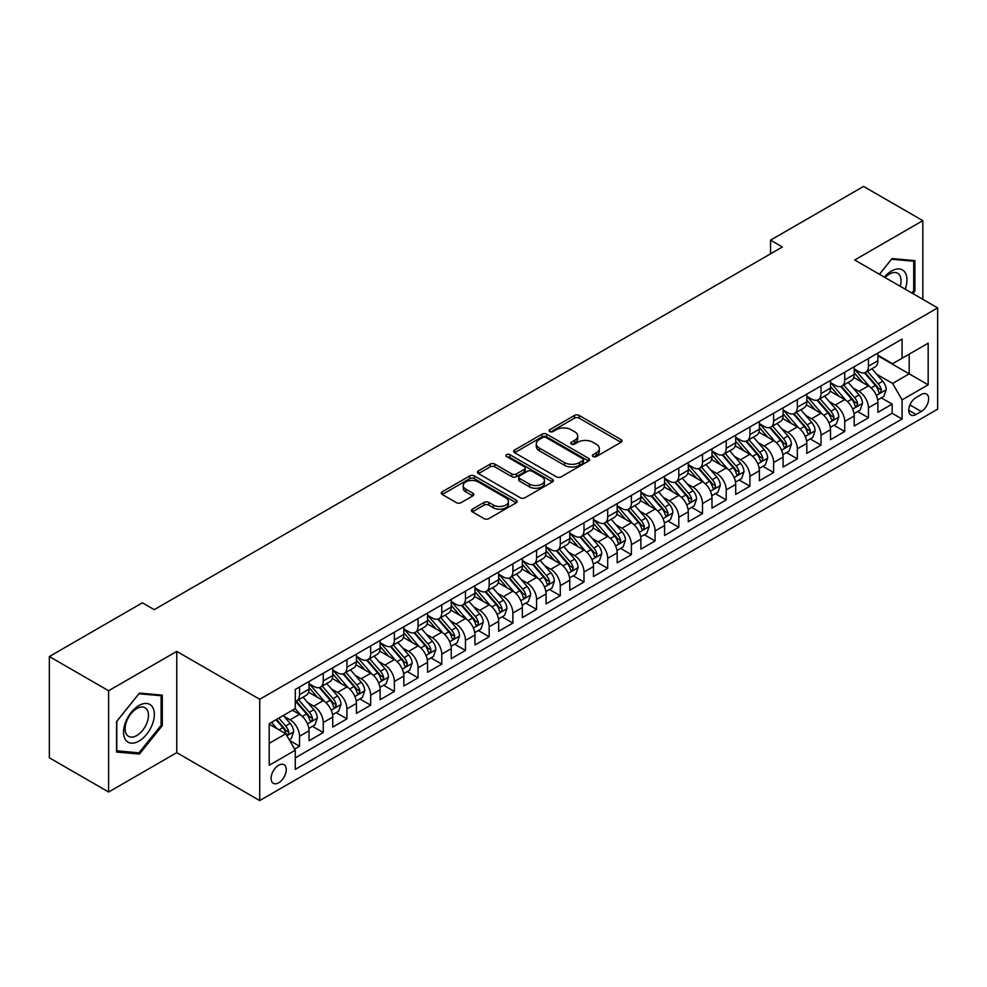 <?xml version="1.0" encoding="UTF-8"?>
<svg xmlns="http://www.w3.org/2000/svg" width="987" height="987" viewBox="0 0 987 987"><rect width="100%" height="100%" fill="white"/><g stroke="black" fill="none" stroke-linecap="round" stroke-linejoin="round"><path stroke-width="1.48" d="M593.064 456.549A2.307 1.332 0 0 0 596.321 456.549L621.045 442.287A3.294 1.9 0 0 0 622.007 440.942A3.294 1.9 0 0 0 621.045 439.597L579.159 415.416A3.294 1.9 0 0 0 574.508 415.416L549.784 429.69A2.307 1.332 0 0 0 549.117 430.628A2.307 1.332 0 0 0 549.784 431.566A2.307 1.332 0 0 0 553.041 431.566L556.249 429.727A10.524 6.082 0 0 1 571.14 429.727L574.619 431.738A10.524 6.082 0 0 1 577.703 436.032A10.524 6.082 0 0 1 574.619 440.338L571.424 442.176A2.307 1.332 0 0 0 570.745 443.126A2.307 1.332 0 0 0 571.424 444.064A2.307 1.332 0 0 0 574.681 444.064L577.876 442.213A10.524 6.082 0 0 1 592.768 442.213L596.259 444.224A10.524 6.082 0 0 1 599.343 448.53A10.524 6.082 0 0 1 596.259 452.823L593.064 454.674A2.307 1.332 0 0 0 592.385 455.612A2.307 1.332 0 0 0 593.064 456.549L593.064 454.674M278.679 782.777A10.721 6.193 120 0 0 285.687 773.314A10.721 6.193 120 0 0 284.046 764.728A10.721 6.193 120 0 0 278.679 765.258A10.721 6.193 120 0 0 271.672 774.709A10.721 6.193 120 0 0 273.325 783.308A10.721 6.193 120 0 0 278.679 782.777M472.366 509.181A3.294 1.9 0 0 0 471.404 510.526A3.294 1.9 0 0 0 472.366 511.871L484.111 518.644A3.294 1.9 0 0 0 488.775 518.644L516.226 502.802A3.294 1.9 0 0 0 517.188 501.458A3.294 1.9 0 0 0 516.226 500.113L474.34 475.931A3.294 1.9 0 0 0 469.689 475.931L442.238 491.785A3.294 1.9 0 0 0 441.275 493.13A3.294 1.9 0 0 0 442.238 494.475L456.426 502.667A3.294 1.9 0 0 0 461.077 502.667L472.835 495.881A3.294 1.9 0 0 0 473.797 494.536A3.294 1.9 0 0 0 472.835 493.192L465.79 489.133A8.797 5.083 0 0 1 463.211 485.542A8.797 5.083 0 0 1 468.652 480.842A8.797 5.083 0 0 1 478.239 481.94L505.813 497.855A8.797 5.083 0 0 1 508.391 501.458A8.797 5.083 0 0 1 502.963 506.146A8.797 5.083 0 0 1 493.364 505.048L488.775 502.395A3.294 1.9 0 0 0 484.111 502.395L472.366 509.181L472.366 511.871M176.759 651.395L108.607 690.74L49.35 656.528L49.35 757.794L108.607 792.006L176.759 752.662L259.717 800.568L259.717 699.289L176.759 651.395L176.759 752.662M922.833 299.345L922.833 220.644L854.693 260L937.65 307.895L259.717 699.289M922.833 220.644L863.576 186.432L770.539 240.149L770.539 253.832M49.35 656.528L142.387 602.81L154.243 609.658L782.395 246.997L770.539 240.149M556.471 476.869A3.294 1.9 0 0 0 561.134 476.869L588.585 461.015A3.294 1.9 0 0 0 589.547 459.683A3.294 1.9 0 0 0 588.585 458.338L546.699 434.157A3.294 1.9 0 0 0 542.048 434.157L514.597 450.01A3.294 1.9 0 0 0 513.635 451.355A3.294 1.9 0 0 0 514.597 452.688L556.471 476.869M507.491 457.055A2.307 1.332 0 0 1 509.823 457.376L509.823 454.637L552.399 479.226A3.294 1.9 0 0 1 553.374 480.57A3.294 1.9 0 0 1 552.399 481.915L524.948 497.756A3.294 1.9 0 0 1 520.297 497.756L478.411 473.575L478.411 470.898A3.294 1.9 0 0 0 477.449 472.242A3.294 1.9 0 0 0 478.411 473.575M478.411 470.898L490.169 464.112A3.294 1.9 0 0 1 494.82 464.112L511.809 473.92A3.294 1.9 0 0 0 516.46 473.92L524.257 469.417A3.294 1.9 0 0 0 525.22 468.072A3.294 1.9 0 0 0 524.257 466.728L506.565 456.525A2.307 1.332 0 0 1 505.899 455.575A2.307 1.332 0 0 1 507.318 454.353A2.307 1.332 0 0 1 509.823 454.637M294.62 749.071L299.542 746.234L289.709 740.558M284.108 716.389L290.067 719.819A13.411 7.736 60 0 1 299.542 736.24L309.03 730.762L309.03 740.756L323.242 732.551L312.46 726.321M307.821 702.695L313.767 706.137A13.411 7.736 60 0 1 323.242 722.558L332.73 717.08L332.73 727.074L346.955 718.857L336.16 712.639M331.521 689.012L337.468 692.455A13.411 7.736 60 0 1 346.955 708.876L356.43 703.398L356.43 713.391L370.656 705.174L359.873 698.956M355.221 675.33L361.168 678.76A13.411 7.736 60 0 1 370.656 695.181L380.131 689.716L380.131 699.709L394.356 691.492L383.573 685.262M378.922 661.648L384.881 665.078A13.411 7.736 60 0 1 394.356 681.499L403.843 676.033L403.843 686.014L418.069 677.81L407.273 671.579M402.634 647.953L408.581 651.395A13.411 7.736 60 0 1 418.069 667.817L427.544 662.339L427.544 672.332L441.769 664.128L430.986 657.897M426.335 634.271L432.281 637.713A13.411 7.736 60 0 1 441.769 654.134L451.244 648.656L451.244 658.65L465.469 650.433L454.686 644.215M450.035 620.589L455.994 624.018A13.411 7.736 60 0 1 465.469 640.452L474.957 634.974L474.957 644.967L489.17 636.751L478.387 630.52M473.735 606.906L479.694 610.336A13.411 7.736 60 0 1 489.17 626.757L498.657 621.292L498.657 631.273L512.882 623.068L502.087 616.838M497.448 593.212L503.395 596.654A13.411 7.736 60 0 1 512.882 613.075L522.357 607.597L522.357 617.591L536.583 609.386L525.8 603.156M521.148 579.529L527.095 582.972A13.411 7.736 60 0 1 536.583 599.393L546.058 593.915L546.058 603.908L560.283 595.692L549.5 589.473M544.849 565.847L550.808 569.277A13.411 7.736 60 0 1 560.283 585.71L569.77 580.233L569.77 590.226L583.983 582.009L573.2 575.779M568.561 552.165L574.508 555.595A13.411 7.736 60 0 1 583.983 572.016L593.471 566.55L593.471 576.531L607.696 568.327L596.913 562.096M592.262 538.47L598.208 541.912A13.411 7.736 60 0 1 607.696 558.334L617.171 552.856L617.171 562.849L631.396 554.645L620.613 548.414M615.962 524.788L621.921 528.23A13.411 7.736 60 0 1 631.396 544.651L640.884 539.173L640.884 549.167L655.097 540.95L644.314 534.732M639.662 511.106L645.621 514.535A13.411 7.736 60 0 1 655.097 530.969L664.584 525.491L664.584 535.485L678.809 527.268L668.014 521.037M663.375 497.423L669.322 500.853A13.411 7.736 60 0 1 678.809 517.274L688.284 511.809L688.284 521.79L702.51 513.585L691.727 507.355M687.075 483.729L693.022 487.171A13.411 7.736 60 0 1 702.51 503.592L711.985 498.114L711.985 508.108L726.21 499.903L715.427 493.673M710.776 470.046L716.735 473.489A13.411 7.736 60 0 1 726.21 489.91L735.697 484.432L735.697 494.425L749.91 486.209L739.127 479.99M734.488 456.364L740.435 459.806A13.411 7.736 60 0 1 749.91 476.227L759.398 470.75L759.398 480.743L773.623 472.526L762.84 466.296M758.189 442.682L764.135 446.112A13.411 7.736 60 0 1 773.623 462.533L783.098 457.067L783.098 467.048L797.323 458.844L786.54 452.614M781.889 429L787.848 432.429A13.411 7.736 60 0 1 797.323 448.851L806.811 443.373L806.811 453.366L821.024 445.162L810.241 438.931M805.589 415.305L811.548 418.747A13.411 7.736 60 0 1 821.024 435.168L830.511 429.69L830.511 439.684L844.736 431.467L833.941 425.249M829.302 401.623L835.249 405.065A13.411 7.736 60 0 1 844.736 421.486L854.211 416.008L854.211 426.002L868.437 417.785L868.437 407.791A13.411 7.736 -120 0 0 858.949 391.37L853.002 387.94M857.654 411.554L868.437 417.785M309.03 730.762A13.411 7.736 -120 0 0 299.542 714.341L292.436 710.245M332.73 717.08A13.411 7.736 -120 0 0 323.242 700.659L308.586 692.195M356.43 703.398A13.411 7.736 -120 0 0 346.955 686.977L332.298 678.513M380.131 689.716A13.411 7.736 -120 0 0 370.656 673.294L355.999 664.831M403.843 676.033A13.411 7.736 -120 0 0 394.356 659.6L379.699 651.136M427.544 662.339A13.411 7.736 -120 0 0 418.069 645.917L403.399 637.454M451.244 648.656A13.411 7.736 -120 0 0 441.769 632.235L427.112 623.772M474.957 634.974A13.411 7.736 -120 0 0 465.469 618.553L450.812 610.089M498.657 621.292A13.411 7.736 -120 0 0 489.17 604.858L474.513 596.395M522.357 607.597A13.411 7.736 -120 0 0 512.882 591.176L498.213 582.712M546.058 593.915A13.411 7.736 -120 0 0 536.583 577.494L521.926 569.03M569.77 580.233A13.411 7.736 -120 0 0 560.283 563.811L545.626 555.348M593.471 566.55A13.411 7.736 -120 0 0 583.983 550.117L569.326 541.666M617.171 552.856A13.411 7.736 -120 0 0 607.696 536.434L593.039 527.971M640.884 539.173A13.411 7.736 -120 0 0 631.396 522.752L616.739 514.289M664.584 525.491A13.411 7.736 -120 0 0 655.097 509.07L640.44 500.606M688.284 511.809A13.411 7.736 -120 0 0 678.809 495.388L664.14 486.924M711.985 498.114A13.411 7.736 -120 0 0 702.51 481.693L687.853 473.229M735.697 484.432A13.411 7.736 -120 0 0 726.21 468.011L711.553 459.547M759.398 470.75A13.411 7.736 -120 0 0 749.91 454.328L735.253 445.865M783.098 457.067A13.411 7.736 -120 0 0 773.623 440.646L758.966 432.183M806.811 443.373A13.411 7.736 -120 0 0 797.323 426.952L782.666 418.488M830.511 429.69A13.411 7.736 -120 0 0 821.024 413.269L806.367 404.806M854.211 416.008A13.411 7.736 -120 0 0 844.736 399.587L830.067 391.123M921.29 394.516L916.084 397.527A10.388 5.996 120 0 0 909.286 406.693A10.388 5.996 120 0 0 910.878 415.021A10.388 5.996 120 0 0 916.084 414.503L921.29 411.493A10.388 5.996 120 0 0 928.088 402.338A10.388 5.996 120 0 0 926.485 394.01A10.388 5.996 120 0 0 921.29 394.516M259.717 800.568L937.65 409.161L937.65 307.895M269.204 743.359L285.798 733.785L295.273 750.206L295.273 769.366L902.093 419.019L902.093 399.858L892.618 383.437L876.703 374.258M295.273 750.206L269.204 765.258L269.204 723.656L295.273 708.592L295.273 689.444L902.093 339.096L902.093 358.256L928.162 343.205L928.162 384.807L902.093 399.858M309.03 683.695L313.767 686.434A13.411 7.736 60 0 0 320.467 687.088L329.954 681.622A13.411 7.736 -120 0 0 332.73 675.478L332.73 667.817M332.73 670L337.468 672.739A13.411 7.736 60 0 0 344.179 673.405L353.654 667.928A13.411 7.736 -120 0 0 356.43 661.796L356.43 654.134M356.43 656.318L361.168 659.057A13.411 7.736 60 0 0 367.88 659.723L377.355 654.245A13.411 7.736 -120 0 0 380.131 648.114L380.131 640.44M380.131 642.636L384.881 645.375A13.411 7.736 60 0 0 391.58 646.041L401.067 640.563A13.411 7.736 -120 0 0 403.843 634.419L403.843 626.757M403.843 628.953L408.581 631.692A13.411 7.736 60 0 0 415.28 632.346L424.768 626.881A13.411 7.736 -120 0 0 427.544 620.737L427.544 613.075M427.544 615.259L432.281 617.998A13.411 7.736 60 0 0 438.993 618.664L448.468 613.186A13.411 7.736 -120 0 0 451.244 607.054L451.244 599.393M451.244 601.577L455.994 604.315A13.411 7.736 60 0 0 462.693 604.982L472.181 599.504A13.411 7.736 -120 0 0 474.957 593.372L474.957 585.698M474.957 587.894L479.694 590.633A13.411 7.736 60 0 0 486.394 591.299L495.881 585.822A13.411 7.736 -120 0 0 498.657 579.677L498.657 572.016M498.657 574.212L503.395 576.951A13.411 7.736 60 0 0 510.106 577.605L519.581 572.139A13.411 7.736 -120 0 0 522.357 565.995L522.357 558.334M522.357 560.517L527.095 563.256A13.411 7.736 60 0 0 533.807 563.922L543.282 558.445A13.411 7.736 -120 0 0 546.058 552.313L546.058 544.651M546.058 546.835L550.808 549.574A13.411 7.736 60 0 0 557.507 550.24L566.994 544.762A13.411 7.736 -120 0 0 569.77 538.631L569.77 530.969M569.77 533.153L574.508 535.892A13.411 7.736 60 0 0 581.207 536.558L590.695 531.08A13.411 7.736 -120 0 0 593.471 524.936L593.471 517.274M593.471 519.47L598.208 522.209A13.411 7.736 60 0 0 604.92 522.863L614.395 517.398A13.411 7.736 -120 0 0 617.171 511.254L617.171 503.592M617.171 505.788L621.921 508.515A13.411 7.736 60 0 0 628.62 509.181L638.096 503.715A13.411 7.736 -120 0 0 640.884 497.571L640.884 489.91M640.884 492.094L645.621 494.832A13.411 7.736 60 0 0 652.321 495.499L661.808 490.021A13.411 7.736 -120 0 0 664.584 483.889L664.584 476.227M664.584 478.411L669.322 481.15A13.411 7.736 60 0 0 676.033 481.816L685.509 476.339A13.411 7.736 -120 0 0 688.284 470.194L688.284 462.533M688.284 464.729L693.022 467.468A13.411 7.736 60 0 0 699.734 468.122L709.209 462.656A13.411 7.736 -120 0 0 711.985 456.512L711.985 448.851M711.985 451.047L716.735 453.773A13.411 7.736 60 0 0 723.434 454.439L732.922 448.974A13.411 7.736 -120 0 0 735.697 442.83L735.697 435.168M735.697 437.352L740.435 440.091A13.411 7.736 60 0 0 747.134 440.757L756.622 435.279A13.411 7.736 -120 0 0 759.398 429.148L759.398 421.486M759.398 423.67L764.135 426.409A13.411 7.736 60 0 0 770.847 427.075L780.322 421.597A13.411 7.736 -120 0 0 783.098 415.465L783.098 407.791M783.098 409.987L787.848 412.726A13.411 7.736 60 0 0 794.547 413.393L804.023 407.915A13.411 7.736 -120 0 0 806.811 401.771L806.811 394.109M806.811 396.305L811.548 399.032A13.411 7.736 60 0 0 818.248 399.698L827.735 394.232A13.411 7.736 -120 0 0 830.511 388.088L830.511 380.427M830.511 382.611L835.249 385.349A13.411 7.736 60 0 0 841.948 386.016L851.436 380.538A13.411 7.736 -120 0 0 854.211 374.406L854.211 366.745M295.273 757.868L892.137 413.269L892.137 404.102L877.912 412.307L877.912 402.326A13.411 7.736 -120 0 0 868.437 385.905L853.78 377.441M854.211 368.928L858.949 371.667A13.411 7.736 -120 0 0 865.661 372.333A13.411 7.736 -120 0 0 868.437 366.189L868.437 358.528M865.661 372.333L875.136 366.856A13.411 7.736 -120 0 0 877.912 360.724L877.912 353.05M299.542 686.977L299.542 694.638A13.411 7.736 60 0 1 296.766 700.782A13.411 7.736 60 0 1 295.273 701.325M296.766 700.782L306.254 695.304A13.411 7.736 -120 0 0 309.03 689.16L309.03 681.499M323.242 673.294L323.242 680.956A13.411 7.736 60 0 1 320.467 687.088M346.955 659.6L346.955 667.274A13.411 7.736 60 0 1 344.179 673.405M370.656 645.917L370.656 653.579A13.411 7.736 60 0 1 367.88 659.723M394.356 632.235L394.356 639.897A13.411 7.736 60 0 1 391.58 646.041M418.069 618.553L418.069 626.214A13.411 7.736 60 0 1 415.28 632.346M441.769 604.858L441.769 612.532A13.411 7.736 60 0 1 438.993 618.664M465.469 591.176L465.469 598.838A13.411 7.736 60 0 1 462.693 604.982M489.17 577.494L489.17 585.155A13.411 7.736 60 0 1 486.394 591.299M512.882 563.811L512.882 571.473A13.411 7.736 60 0 1 510.106 577.605M536.583 550.117L536.583 557.791A13.411 7.736 60 0 1 533.807 563.922M560.283 536.434L560.283 544.096A13.411 7.736 60 0 1 557.507 550.24M583.983 522.752L583.983 530.414A13.411 7.736 60 0 1 581.207 536.558M607.696 509.07L607.696 516.732A13.411 7.736 60 0 1 604.92 522.863M631.396 495.375L631.396 503.049A13.411 7.736 60 0 1 628.62 509.181M655.097 481.693L655.097 489.355A13.411 7.736 60 0 1 652.321 495.499M678.809 468.011L678.809 475.672A13.411 7.736 60 0 1 676.033 481.816M702.51 454.328L702.51 461.99A13.411 7.736 60 0 1 699.734 468.122M726.21 440.646L726.21 448.308A13.411 7.736 60 0 1 723.434 454.439M749.91 426.952L749.91 434.613A13.411 7.736 60 0 1 747.134 440.757M773.623 413.269L773.623 420.931A13.411 7.736 60 0 1 770.847 427.075M797.323 399.587L797.323 407.249A13.411 7.736 60 0 1 794.547 413.393M821.024 385.905L821.024 393.566A13.411 7.736 60 0 1 818.248 399.698M844.736 372.21L844.736 379.872A13.411 7.736 60 0 1 841.948 386.016M844.736 421.486L844.736 431.467M821.024 435.168L821.024 445.162M797.323 448.851L797.323 458.844M773.623 462.533L773.623 472.526M749.91 476.227L749.91 486.209M726.21 489.91L726.21 499.903M702.51 503.592L702.51 513.585M678.809 517.274L678.809 527.268M655.097 530.969L655.097 540.95M631.396 544.651L631.396 554.645M607.696 558.334L607.696 568.327M583.983 572.016L583.983 582.009M560.283 585.71L560.283 595.692M536.583 599.393L536.583 609.386M512.882 613.075L512.882 623.068M489.17 626.757L489.17 636.751M465.469 640.452L465.469 650.433M441.769 654.134L441.769 664.128M418.069 667.817L418.069 677.81M394.356 681.499L394.356 691.492M370.656 695.181L370.656 705.174M346.955 708.876L346.955 718.857M323.242 722.558L323.242 732.551M299.542 736.24L299.542 746.234M285.798 733.785L269.204 724.199M892.618 383.437L909.2 373.851L909.2 354.148L928.162 343.205M877.912 355.789L928.162 384.807M877.912 355.246L892.618 363.734L902.093 358.256M108.607 690.74L108.607 792.006M881.354 397.872L892.137 404.102M892.137 413.269L902.093 419.019M912.901 293.608L914.9 291.116L914.9 260.617L892.026 258.582L879.405 274.263M116.552 752.045L139.426 754.08L162.3 725.63L162.3 695.132L139.426 693.084L116.552 721.546L116.552 752.045M913.715 290.437L914.9 291.116M161.115 724.939L162.3 725.63M137.008 752.686L139.426 754.08M593.989 456.882L596.259 455.562A10.524 6.082 0 0 0 599.343 451.269L599.343 448.53M577.703 436.032L577.703 438.771A10.524 6.082 0 0 1 574.619 443.077L572.349 444.384M620.996 442.312L579.159 418.155A3.294 1.9 0 0 0 574.508 418.155L550.709 431.899M588.536 461.052L546.699 436.896A3.294 1.9 0 0 0 542.048 436.896L514.634 452.712M582.762 460.621A2.307 1.332 0 0 0 583.44 459.683A2.307 1.332 0 0 0 582.762 458.733L546.008 437.512A2.307 1.332 0 0 0 542.751 437.512L539.371 439.462A10.524 6.082 0 0 0 536.286 443.755A10.524 6.082 0 0 0 539.371 448.061L564.502 462.57A10.524 6.082 0 0 0 579.394 462.57L582.762 460.621L582.762 463.359A2.307 1.332 0 0 0 583.44 462.409L583.44 459.683M536.286 443.755L536.286 446.494A10.524 6.082 0 0 0 539.371 450.8L539.371 448.061M582.762 463.359L579.394 465.309A10.524 6.082 0 0 1 564.502 465.309L539.371 450.8M478.461 473.612L490.169 466.851L490.169 464.112M525.22 468.072L525.22 470.811A3.294 1.9 0 0 1 524.257 472.156L516.46 476.659A3.294 1.9 0 0 1 511.809 476.659L494.82 466.851A3.294 1.9 0 0 0 490.169 466.851M509.823 457.376L552.362 481.94M529.427 484.086A8.797 5.083 0 0 0 539.025 485.197A8.797 5.083 0 0 0 544.454 480.496A8.797 5.083 0 0 0 541.875 476.906L532.166 471.292A3.294 1.9 0 0 0 527.514 471.292L519.717 475.796A3.294 1.9 0 0 0 518.755 477.14A3.294 1.9 0 0 0 519.717 478.485L529.427 484.086L529.427 486.825A8.797 5.083 0 0 0 539.025 487.936A8.797 5.083 0 0 0 544.454 483.235L544.454 480.496M518.755 477.14L518.755 479.879A3.294 1.9 0 0 0 519.717 481.224L519.717 478.485M529.427 486.825L519.717 481.224M508.391 501.458L508.391 504.197A8.797 5.083 0 0 1 502.963 508.885A8.797 5.083 0 0 1 493.364 507.787L488.775 505.134A3.294 1.9 0 0 0 484.111 505.134L472.415 511.895M463.211 485.542L463.211 488.269A8.797 5.083 0 0 0 465.79 491.871L465.79 489.133M472.785 495.906L465.79 491.871M516.226 500.113L516.226 502.802L474.34 478.67A3.294 1.9 0 0 0 469.689 478.67L442.275 494.499M877.714 399.969L883.846 396.441L886.215 389.594A8.883 5.132 -120 0 0 882.748 381.253L871.928 368.719M869.757 386.768L856.913 371.902A25.65 14.805 -120 0 0 854.211 369.076M862.712 382.598L855.519 374.27A21.282 12.288 -120 0 0 854.211 372.852M864.452 372.815L875.407 385.498A8.883 5.132 60 0 1 878.566 391.617L879.22 392.666L880.416 392.505L881.416 389.976A8.883 5.132 -120 0 0 878.245 383.857L867.413 371.309M865.093 372.605L876.863 386.238A4.528 2.616 60 0 1 878.011 388.002L881.416 389.976M905.202 289.154A21.788 12.584 120 0 0 891.545 271.006A21.788 12.584 120 0 0 884.414 277.15M900.218 286.279A16.495 9.525 120 0 0 897.639 273.263A16.495 9.525 120 0 0 889.386 274.09A16.495 9.525 120 0 0 885.068 277.532M879.454 274.3L891.545 259.248L913.715 261.234L913.715 290.783L911.902 293.028M912.235 260.383L913.715 261.234M152.294 724.507A21.788 12.584 120 0 0 146.656 703.46A21.788 12.584 120 0 0 125.608 722.114A21.788 12.584 120 0 0 131.246 743.162A21.788 12.584 120 0 0 152.294 724.507M146.89 722.965A16.495 9.525 120 0 0 145.04 707.778A16.495 9.525 120 0 0 126.681 721.164A16.495 9.525 120 0 0 128.544 736.351A16.495 9.525 120 0 0 146.89 722.965M116.787 750.885L116.787 721.324L138.945 693.762L161.115 695.736L161.115 725.285L138.945 752.859L116.552 750.749M159.647 694.885L161.115 695.736M854.014 413.664L860.133 410.123L862.502 403.276A8.883 5.132 -120 0 0 859.048 394.936L848.215 382.401M846.044 400.451L833.201 385.584A25.65 14.805 -120 0 0 830.511 382.759M838.999 396.28L831.819 387.965A21.282 12.288 -120 0 0 830.511 386.534M840.751 386.497L851.695 399.18A8.883 5.132 60 0 1 854.865 405.299L855.519 406.348L856.716 406.188L857.715 403.658A8.883 5.132 -120 0 0 854.545 397.539L843.712 385.004M841.393 386.287L853.163 399.92A4.528 2.616 60 0 1 854.298 401.684L857.715 403.658M830.314 427.346L836.433 423.805L838.802 416.97A8.883 5.132 -120 0 0 835.347 408.618L824.515 396.083M822.344 414.133L809.5 399.266A25.65 14.805 -120 0 0 806.811 396.441M815.299 409.963L808.119 401.647A21.282 12.288 -120 0 0 806.811 400.216M817.039 400.179L827.994 412.862A8.883 5.132 60 0 1 831.165 418.981L831.807 420.043L833.016 419.87L834.003 417.341A8.883 5.132 -120 0 0 830.844 411.221L820.012 398.686M817.692 399.982L829.462 413.602A4.528 2.616 60 0 1 830.598 415.379L834.003 417.341M806.601 441.029L812.733 437.488L815.102 430.653A8.883 5.132 -120 0 0 811.647 422.313L800.815 409.765M798.643 427.827L785.8 412.948A25.65 14.805 -120 0 0 783.098 410.136M791.599 423.645L784.418 415.33A21.282 12.288 -120 0 0 783.098 413.898M793.338 413.874L804.294 426.557A8.883 5.132 60 0 1 807.465 432.676C808.797 434.453 809.747 433.91 810.302 431.023A8.883 5.132 -120 0 0 807.132 424.903L796.312 412.369M793.98 413.664L805.75 427.285A4.528 2.616 60 0 1 806.897 429.061L810.302 431.023M807.465 432.676L808.106 433.725M782.901 454.711L789.032 451.182L791.401 444.335A8.883 5.132 -120 0 0 787.934 435.995L777.102 423.46M774.943 441.51L762.087 426.631A25.65 14.805 -120 0 0 759.398 423.818M767.898 437.34L760.706 429.012A21.282 12.288 -120 0 0 759.398 427.581M769.638 427.556L780.594 440.239A8.883 5.132 60 0 1 783.752 446.358L784.406 447.407L785.603 447.234L786.602 444.718A8.883 5.132 -120 0 0 783.431 438.598L772.599 426.051M770.279 427.346L782.049 440.979A4.528 2.616 60 0 1 783.184 442.744L786.602 444.718M759.2 468.406L765.32 464.865L767.689 458.017A8.883 5.132 -120 0 0 764.234 449.677L753.402 437.142M751.23 455.192L738.387 440.325A25.65 14.805 -120 0 0 735.697 437.5M744.186 451.022L737.005 442.707A21.282 12.288 -120 0 0 735.697 441.275M745.925 441.238L756.881 453.921A8.883 5.132 60 0 1 760.052 460.041L760.693 461.089L761.902 460.929L762.902 458.4A8.883 5.132 -120 0 0 759.731 452.28L748.899 439.746M746.579 441.029L758.349 454.662A4.528 2.616 60 0 1 759.484 456.426L762.902 458.4M735.5 482.088L741.619 478.547L743.988 471.712A8.883 5.132 -120 0 0 740.534 463.359L729.701 450.825M727.53 468.874L714.687 454.008A25.65 14.805 -120 0 0 711.985 451.182M720.485 464.704L713.305 456.389A21.282 12.288 -120 0 0 711.985 454.958M722.225 454.921L733.181 467.604A8.883 5.132 60 0 1 736.351 473.723L736.993 474.784L738.19 474.611L739.189 472.082A8.883 5.132 -120 0 0 736.031 465.963L725.198 453.428M722.866 454.723L734.636 468.344A4.528 2.616 60 0 1 735.784 470.12L739.189 472.082M711.787 495.77L717.919 492.229L720.288 485.394A8.883 5.132 -120 0 0 716.821 477.054L706.001 464.507M703.83 482.569L690.986 467.69A25.65 14.805 -120 0 0 688.284 464.877M696.785 478.387L689.592 470.071A21.282 12.288 -120 0 0 688.284 468.64M698.525 468.615L709.48 481.298A8.883 5.132 60 0 1 712.651 487.418C713.983 489.194 714.933 488.651 715.489 485.764A8.883 5.132 -120 0 0 712.318 479.645L701.498 467.11M699.166 468.406L710.936 482.026A4.528 2.616 60 0 1 712.083 483.803L715.489 485.764M712.651 487.418L713.293 488.466M688.087 509.452L694.206 505.924L696.575 499.077A8.883 5.132 -120 0 0 693.121 490.736L682.288 478.202M680.117 496.251L667.274 481.372A25.65 14.805 -120 0 0 664.584 478.559M673.072 492.081L665.892 483.753A21.282 12.288 -120 0 0 664.584 482.322M674.824 482.298L685.78 494.98A8.883 5.132 60 0 1 688.938 501.1L689.592 502.149L690.789 501.976L691.788 499.459A8.883 5.132 -120 0 0 688.618 493.34L677.785 480.792M675.466 482.088L687.236 495.721A4.528 2.616 60 0 1 688.371 497.485L691.788 499.459M664.387 523.147L670.506 519.606L672.875 512.759A8.883 5.132 -120 0 0 669.42 504.419L658.588 491.884M656.417 509.934L643.573 495.067A25.65 14.805 -120 0 0 640.884 492.242M649.372 505.763L642.192 497.448A21.282 12.288 -120 0 0 640.884 496.017M651.112 495.98L662.067 508.663A8.883 5.132 60 0 1 665.238 514.782L665.88 515.831L667.089 515.67L668.076 513.141A8.883 5.132 -120 0 0 664.917 507.022L654.085 494.487M651.765 495.77L663.535 509.403A4.528 2.616 60 0 1 664.67 511.167L668.076 513.141M640.674 536.829L646.806 533.288L649.175 526.441A8.883 5.132 -120 0 0 645.72 518.101L634.888 505.566M632.716 523.616L619.873 508.749A25.65 14.805 -120 0 0 617.171 505.924M625.672 519.446L618.491 511.13A21.282 12.288 -120 0 0 617.171 509.699M627.411 509.662L638.367 522.345A8.883 5.132 60 0 1 641.538 528.464L642.179 529.525L643.376 529.353L644.375 526.824A8.883 5.132 -120 0 0 641.205 520.704L630.385 508.169M628.053 509.452L639.823 523.085A4.528 2.616 60 0 1 640.97 524.862L644.375 526.824M616.974 550.512L623.105 546.971L625.474 540.136A8.883 5.132 -120 0 0 622.007 531.796L611.175 519.248M609.016 537.31L596.16 522.431A25.65 14.805 -120 0 0 593.471 519.618M601.971 533.128L594.779 524.813A21.282 12.288 -120 0 0 593.471 523.381M603.711 523.357L614.667 536.04A8.883 5.132 60 0 1 617.825 542.159C619.17 543.936 620.107 543.393 620.675 540.506A8.883 5.132 -120 0 0 617.504 534.386L606.672 521.852M604.352 523.147L616.122 536.768A4.528 2.616 60 0 1 617.257 538.544L620.675 540.506M617.825 542.159L618.479 543.208M593.273 564.194L599.393 560.665L601.762 553.818A8.883 5.132 -120 0 0 598.307 545.478L587.475 532.943M585.303 550.993L572.46 536.114A25.65 14.805 -120 0 0 569.77 533.301M578.259 546.823L571.078 538.495A21.282 12.288 -120 0 0 569.77 537.064M579.998 537.039L590.954 549.722A8.883 5.132 60 0 1 594.125 555.841L594.766 556.89L595.975 556.717L596.975 554.2A8.883 5.132 -120 0 0 593.804 548.081L582.972 535.534M580.652 536.829L592.422 550.462A4.528 2.616 60 0 1 593.557 552.226L596.975 554.2M569.573 577.888L575.692 574.348L578.061 567.5A8.883 5.132 -120 0 0 574.607 559.16L563.774 546.625M561.603 564.675L548.76 549.808A25.65 14.805 -120 0 0 546.058 546.983M554.558 560.505L547.378 552.189A21.282 12.288 -120 0 0 546.058 550.758M556.298 550.721L567.254 563.404A8.883 5.132 60 0 1 570.424 569.524L571.066 570.572L572.263 570.412L573.262 567.883A8.883 5.132 -120 0 0 570.104 561.763L559.271 549.228M556.939 550.512L568.709 564.145A4.528 2.616 60 0 1 569.857 565.909L573.262 567.883M545.86 591.571L551.992 588.03L554.361 581.183A8.883 5.132 -120 0 0 550.894 572.842L540.074 560.308M537.903 578.357L525.059 563.491A25.65 14.805 -120 0 0 522.357 560.665M530.858 574.187L523.665 565.872A21.282 12.288 -120 0 0 522.357 564.441M532.598 564.404L543.553 577.087A8.883 5.132 60 0 1 546.724 583.206L547.366 584.267L548.562 584.094L549.562 581.565A8.883 5.132 -120 0 0 546.391 575.446L535.571 562.911M533.239 564.194L545.009 577.827A4.528 2.616 60 0 1 546.156 579.603L549.562 581.565M522.16 605.253L528.279 601.712L530.661 594.877A8.883 5.132 -120 0 0 527.194 586.537L516.361 573.99M514.19 592.04L501.347 577.173A25.65 14.805 -120 0 0 498.657 574.36M507.145 587.87L499.965 579.554A21.282 12.288 -120 0 0 498.657 578.123M508.897 578.086L519.853 590.769A8.883 5.132 60 0 1 523.011 596.888L523.665 597.949L524.862 597.777L525.861 595.247A8.883 5.132 -120 0 0 522.691 589.128L511.858 576.593M509.539 577.888L521.309 591.509A4.528 2.616 60 0 1 522.444 593.286L525.861 595.247M498.46 618.935L504.579 615.407L506.948 608.56A8.883 5.132 -120 0 0 503.493 600.219L492.661 587.684M490.49 605.734L477.646 590.855A25.65 14.805 -120 0 0 474.957 588.042M483.445 601.552L476.265 593.236A21.282 12.288 -120 0 0 474.957 591.805M485.185 591.781L496.14 604.463A8.883 5.132 60 0 1 499.311 610.583C500.643 612.372 501.593 611.817 502.161 608.942A8.883 5.132 -120 0 0 498.99 602.823L488.158 590.275M485.838 591.571L497.608 605.204A4.528 2.616 60 0 1 498.743 606.968L502.161 608.942M499.311 610.583L499.953 611.632M474.747 632.618L480.879 629.089L483.248 622.242A8.883 5.132 -120 0 0 479.793 613.902L468.961 601.367M466.789 619.417L453.946 604.55A25.65 14.805 -120 0 0 451.244 601.725M459.745 615.246L452.564 606.931A21.282 12.288 -120 0 0 451.244 605.5M461.484 605.463L472.44 618.146A8.883 5.132 60 0 1 475.611 624.265C476.943 626.054 477.893 625.499 478.448 622.624A8.883 5.132 -120 0 0 475.29 616.505L464.458 603.97M462.126 605.253L473.896 618.886A4.528 2.616 60 0 1 475.043 620.65L478.448 622.624M475.611 624.265L476.252 625.314M451.047 646.312L457.178 642.771L459.547 635.924A8.883 5.132 -120 0 0 456.08 627.584L445.248 615.049M443.089 633.099L430.246 618.232A25.65 14.805 -120 0 0 427.544 615.407M436.044 628.929L428.851 620.613A21.282 12.288 -120 0 0 427.544 619.182M437.784 619.145L448.74 631.828A8.883 5.132 60 0 1 451.898 637.947L452.552 639.008L453.749 638.836L454.748 636.307A8.883 5.132 -120 0 0 451.577 630.187L440.745 617.652M438.425 618.935L450.195 632.568A4.528 2.616 60 0 1 451.343 634.333L454.748 636.307M427.346 659.995L433.466 656.454L435.835 649.619A8.883 5.132 -120 0 0 432.38 641.279L421.548 628.731M419.376 646.781L406.533 631.914A25.65 14.805 -120 0 0 403.843 629.101M412.332 642.611L405.151 634.296A21.282 12.288 -120 0 0 403.843 632.864M414.084 632.827L425.027 645.51A8.883 5.132 60 0 1 428.198 651.63L428.851 652.691L430.048 652.518L431.048 649.989A8.883 5.132 -120 0 0 427.877 643.869L417.045 631.335M414.725 632.63L426.495 646.251A4.528 2.616 60 0 1 427.63 648.027L431.048 649.989M403.646 673.677L409.765 670.148L412.134 663.301A8.883 5.132 -120 0 0 408.68 654.961L397.847 642.414M395.676 660.476L382.833 645.597A25.65 14.805 -120 0 0 380.131 642.784M388.631 656.293L381.451 647.978A21.282 12.288 -120 0 0 380.131 646.547M390.371 646.522L401.327 659.205A8.883 5.132 60 0 1 404.497 665.324C405.83 667.101 406.78 666.558 407.335 663.683A8.883 5.132 -120 0 0 404.176 657.564L393.344 645.017M391.012 646.312L402.795 659.933A4.528 2.616 60 0 1 403.93 661.709L407.335 663.683M404.497 665.324L405.139 666.373M379.933 687.359L386.065 683.831L388.434 676.983A8.883 5.132 -120 0 0 384.967 668.643L374.147 656.108M371.976 674.158L359.132 659.291A25.65 14.805 -120 0 0 356.43 656.466M364.931 669.988L357.738 661.672A21.282 12.288 -120 0 0 356.43 660.241M366.67 660.204L377.626 672.887A8.883 5.132 60 0 1 380.797 679.007C382.129 680.796 383.079 680.24 383.635 677.366A8.883 5.132 -120 0 0 380.464 671.246L369.644 658.699M367.312 659.995L379.082 673.627A4.528 2.616 60 0 1 380.229 675.392L383.635 677.366M380.797 679.007L381.438 680.055M356.233 701.054L362.365 697.513L364.734 690.666A8.883 5.132 -120 0 0 361.267 682.325L350.434 669.791M348.263 687.84L335.42 672.974A25.65 14.805 -120 0 0 332.73 670.148M341.231 683.67L334.038 675.355A21.282 12.288 -120 0 0 332.73 673.924M342.97 673.887L353.926 686.57A8.883 5.132 60 0 1 357.084 692.689L357.738 693.75L358.935 693.577L359.934 691.048A8.883 5.132 -120 0 0 356.763 684.929L345.931 672.394M343.612 673.677L355.382 687.31A4.528 2.616 60 0 1 356.517 689.074L359.934 691.048M332.533 714.736L338.652 711.195L341.021 704.36A8.883 5.132 -120 0 0 337.566 696.02L326.734 683.473M324.563 701.523L311.719 686.656A25.65 14.805 -120 0 0 309.03 683.843M317.518 697.353L310.337 689.037A21.282 12.288 -120 0 0 309.03 687.606M319.257 687.569L330.213 700.252A8.883 5.132 60 0 1 333.384 706.371L334.025 707.432L335.235 707.26L336.234 704.73A8.883 5.132 -120 0 0 333.063 698.611L322.231 686.076M319.911 687.371L331.681 700.992A4.528 2.616 60 0 1 332.816 702.769L336.234 704.73M308.82 728.418L314.952 724.89L317.32 718.042A8.883 5.132 -120 0 0 313.866 709.702L303.034 697.155M300.862 715.217L295.187 708.654M293.818 711.035L292.892 709.974M295.557 701.263L306.513 713.946A8.883 5.132 60 0 1 309.684 720.066C311.016 721.842 311.966 721.3 312.521 718.425A8.883 5.132 -120 0 0 309.363 712.306L298.53 699.758M296.199 701.054L307.969 714.674A4.528 2.616 60 0 1 309.116 716.451L312.521 718.425M309.684 720.066L310.325 721.115M289.228 739.732L291.251 738.572L293.62 731.725A8.883 5.132 -120 0 0 290.153 723.385L283.343 715.489M276.977 728.69L271.487 722.336M270.117 724.729L269.204 723.668M275.99 719.733L282.813 727.629A8.883 5.132 60 0 1 285.971 733.748L286.625 734.797L287.822 734.636L288.821 732.107A8.883 5.132 -120 0 0 285.65 725.988L278.84 718.092M276.545 719.412L284.268 728.369A4.528 2.616 60 0 1 285.416 730.133L288.821 732.107M290.067 719.819L299.542 714.341M313.767 706.137L323.242 700.659M337.468 692.455L346.955 686.977M361.168 678.76L370.656 673.294M384.881 665.078L394.356 659.6M408.581 651.395L418.069 645.917M432.281 637.713L441.769 632.235M455.994 624.018L465.469 618.553M479.694 610.336L489.17 604.858M503.395 596.654L512.882 591.176M527.095 582.972L536.583 577.494M550.808 569.277L560.283 563.811M574.508 555.595L583.983 550.117M598.208 541.912L607.696 536.434M621.921 528.23L631.396 522.752M645.621 514.535L655.097 509.07M669.322 500.853L678.809 495.388M693.022 487.171L702.51 481.693M716.735 473.489L726.21 468.011M740.435 459.806L749.91 454.328M764.135 446.112L773.623 440.646M787.848 432.429L797.323 426.952M811.548 418.747L821.024 413.269M835.249 405.065L844.736 399.587M858.949 391.37L868.437 385.905M868.437 366.189L877.912 360.724M299.542 694.638L309.03 689.16M323.242 680.956L332.73 675.478M346.955 667.274L356.43 661.796M370.656 653.579L380.131 648.114M394.356 639.897L403.843 634.419M418.069 626.214L427.544 620.737M441.769 612.532L451.244 607.054M465.469 598.838L474.957 593.372M489.17 585.155L498.657 579.677M512.882 571.473L522.357 565.995M536.583 557.791L546.058 552.313M560.283 544.096L569.77 538.631M583.983 530.414L593.471 524.936M607.696 516.732L617.171 511.254M631.396 503.049L640.884 497.571M655.097 489.355L664.584 483.889M678.809 475.672L688.284 470.194M702.51 461.99L711.985 456.512M726.21 448.308L735.697 442.83M749.91 434.613L759.398 429.148M773.623 420.931L783.098 415.465M797.323 407.249L806.811 401.771M821.024 393.566L830.511 388.088M844.736 379.872L854.211 374.406M868.437 407.791L877.912 402.326M909.928 404.929L921.29 411.493M908.731 410.259L916.084 414.503M596.259 455.562L596.259 452.823M571.424 444.064L571.424 442.176M574.619 443.077L574.619 440.338M549.784 431.566L549.784 429.69M574.508 418.155L574.508 415.416M579.159 418.155L579.159 415.416M621.045 442.287L621.045 439.597M514.597 452.688L514.597 450.01M542.048 436.896L542.048 434.157M546.699 436.896L546.699 434.157M588.585 461.015L588.585 458.338M564.502 465.309L564.502 462.57M579.394 465.309L579.394 462.57M494.82 466.851L494.82 464.112M511.809 476.659L511.809 473.92M516.46 476.659L516.46 473.92M524.257 472.156L524.257 469.417M552.399 481.915L552.399 479.226M484.111 505.134L484.111 502.395M488.775 505.134L488.775 502.395M493.364 507.787L493.364 505.048M472.835 495.881L472.835 493.192M442.238 494.475L442.238 491.785M469.689 478.67L469.689 475.931M474.34 478.67L474.34 475.931M876.357 395.417L886.153 389.766M856.913 371.902L858.135 371.186M878.245 383.857L882.748 381.253M871.163 387.94L875.407 385.498M852.657 409.099L862.453 403.449M833.201 385.584L834.422 384.881M854.545 397.539L859.048 394.936M847.463 401.623L851.695 399.18M828.957 422.794L838.74 417.131M809.5 399.266L810.722 398.563M830.844 411.221L835.347 408.618M823.763 415.317L827.994 412.862M805.256 436.476L815.04 430.825M785.8 412.948L787.021 412.245M807.132 424.903L811.647 422.313M800.062 429L804.294 426.557M781.544 450.158L791.34 444.508M762.087 426.631L763.309 425.928M783.431 438.598L787.934 435.995M776.35 442.682L780.594 440.239M757.843 463.841L767.639 458.19M738.387 440.325L739.608 439.622M759.731 452.28L764.234 449.677M752.649 456.364L756.881 453.921M734.143 477.535L743.927 471.872M714.687 454.008L715.908 453.304M736.031 465.963L740.534 463.359M728.949 470.059L733.181 467.604M710.43 491.218L720.226 485.567M690.986 467.69L692.208 466.987M712.318 479.645L716.821 477.054M705.236 483.741L709.48 481.298M686.73 504.9L696.526 499.249M667.274 481.372L668.495 480.669M688.618 493.34L693.121 490.736M681.536 497.423L685.78 494.98M663.03 518.582L672.813 512.932M643.573 495.067L644.795 494.364M664.917 507.022L669.42 504.419M657.836 511.106L662.067 508.663M639.329 532.277L649.113 526.614M619.873 508.749L621.094 508.046M641.205 520.704L645.72 518.101M634.135 524.8L638.367 522.345M615.617 545.959L625.413 540.308M596.16 522.431L597.382 521.728M617.504 534.386L622.007 531.796M610.422 538.483L614.667 536.04M591.916 559.641L601.712 553.991M572.46 536.114L573.681 535.41M593.804 548.081L598.307 545.478M586.722 552.165L590.954 549.722M568.216 573.324L578 567.673M548.76 549.808L549.981 549.105M570.104 561.763L574.607 559.16M563.022 565.847L567.254 563.404M544.503 587.018L554.299 581.355M525.059 563.491L526.281 562.787M546.391 575.446L550.894 572.842M539.309 579.542L543.553 577.087M520.803 600.701L530.599 595.05M501.347 577.173L502.568 576.47M522.691 589.128L527.194 586.537M515.609 593.224L519.853 590.769M497.103 614.383L506.899 608.732M477.646 590.855L478.868 590.152M498.99 602.823L503.493 600.219M491.908 606.906L496.14 604.463M473.402 628.065L483.186 622.415M453.946 604.55L455.167 603.834M475.29 616.505L479.793 613.902M468.208 620.589L472.44 618.146M449.69 641.76L459.486 636.097M430.246 618.232L431.455 617.529M451.577 630.187L456.08 627.584M444.495 634.271L448.74 631.828M425.989 655.442L435.785 649.791M406.533 631.914L407.754 631.211M427.877 643.869L432.38 641.279M420.795 647.966L425.027 645.51M402.289 669.124L412.072 663.474M382.833 645.597L384.054 644.893M404.176 657.564L408.68 654.961M397.095 661.648L401.327 659.205M378.589 682.807L388.372 677.156M359.132 659.291L360.354 658.576M380.464 671.246L384.967 668.643M373.382 675.33L377.626 672.887M354.876 696.489L364.672 690.838M335.42 672.974L336.641 672.27M356.763 684.929L361.267 682.325M349.682 689.012L353.926 686.57M331.176 710.184L340.971 704.533M311.719 686.656L312.941 685.953M333.063 698.611L337.566 696.02M325.981 702.707L330.213 700.252M307.475 723.866L317.259 718.215M309.363 712.306L313.866 709.702M302.281 716.389L306.513 713.946M286.921 735.734L293.558 731.898M285.65 725.988L290.153 723.385M278.976 729.837L282.813 727.629"/></g></svg>
